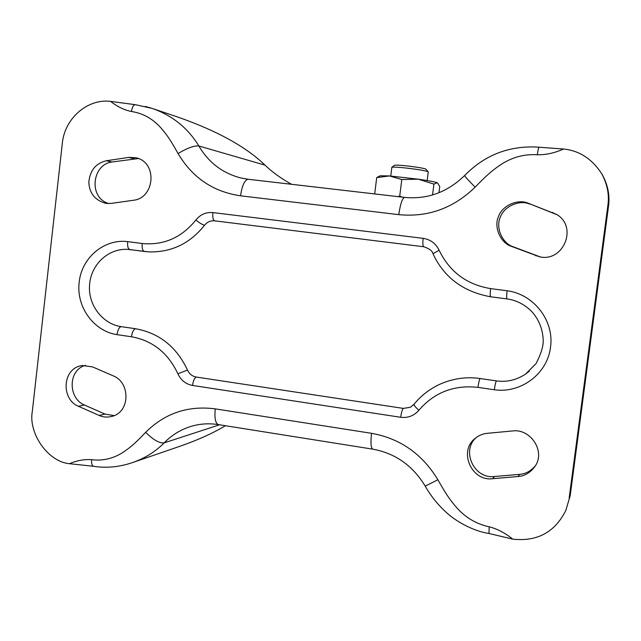 <?xml version="1.0" encoding="UTF-8"?>
<svg xmlns="http://www.w3.org/2000/svg" width="641" height="641" viewBox="0 0 641 641"><rect width="100%" height="100%" fill="white"/><g stroke="black" fill="none" stroke-linecap="round" stroke-linejoin="round"><path stroke-width="0.96" d="M129.762 249.557L127.487 249.357C108.361 248.388 91.086 264.3 89.588 284.62C87.721 304.675 102.456 323.953 121.093 326.638L135.499 328.721C159.224 333.024 176.563 346.813 187.509 370.089C189.319 373.967 192.236 376.291 196.258 377.052L403.325 408.397L410.336 407.291L413.998 404.391M144.233 251.456L129.843 249.573C128.048 248.844 127.311 246.192 127.647 241.625L142.206 243.508C141.861 248.091 142.566 250.743 144.321 251.472L149.024 251.905C171.468 252.41 189.968 243.532 204.527 225.271C207.195 221.962 210.577 220.488 214.671 220.841L423.645 246.745C422.796 246.128 422.635 243.324 423.164 238.348C430.488 239.51 435.8 243.468 439.101 250.222C449.605 271.848 466.784 284.652 490.629 288.618L507.103 290.758C533.472 294.107 554.417 320.356 550.523 347.214C547.35 374.176 520.516 393.646 494.331 389.76C495.036 384.768 495.741 381.812 496.446 380.898L480.157 378.543C466.263 376.531 452.634 378.519 439.285 384.504C429.222 389.303 420.808 395.898 414.054 404.279L410.336 407.291M496.446 380.898C506.686 382.332 516.366 380.089 525.5 374.16L529.362 371.147M490.629 288.618C490.069 293.458 490.069 296.174 490.629 296.775L506.967 298.906M439.101 250.222L432.995 253.756C432.435 250.976 429.382 248.644 423.829 246.769L423.645 246.745M114.082 415.616L104.98 414.07L84.38 404.984C68.154 398.422 67.682 370.145 85.453 365.33M78.386 406.274C60.663 399.103 62.257 367.782 82.433 365.514L92.568 366.892L113.457 375.955C130.604 382.725 130.339 412.732 111.286 416.546C106.863 417.491 102.832 417.131 99.179 415.456L78.386 406.274L84.38 404.984M106.294 160.763L128.721 157.414L135.748 157.702C157.998 162.245 154.681 198.077 133.624 200.232L111.205 203.405L106.053 203.421C95.132 200.441 89.387 193.39 88.819 182.26C89.988 170.434 95.813 163.271 106.294 160.763L112.047 161.997L138.448 158.543M108.962 203.59C88.089 197.893 92.064 164.288 112.047 161.997M528.24 203.237L556.516 214.374C578.102 226.585 563.607 262.473 539.522 256.793L511.382 246.344C500.485 242.915 493.618 227.098 498.466 216.666C501.919 205.713 517.8 198.502 528.24 203.237L557.101 214.751M540.211 256.913L513.056 246.721C502.28 243.332 495.477 227.683 500.276 217.371C503.698 206.538 519.402 199.407 529.73 204.094M535.219 465.927C530.82 471.095 525.644 473.899 519.691 474.348L494.475 476.527C474.092 479.268 460.919 450.711 476.199 437.563M512.84 430.92C530.924 428.565 546.22 452.177 534.538 466.977C530.059 472.842 524.578 476.015 518.096 476.519L492.6 478.707C471.367 481.551 458.323 451.168 475.141 438.404C478.819 435.407 482.897 433.709 487.376 433.308L512.84 430.92M539.209 147.23L563.607 149.024C554.537 153.039 545.779 154.946 537.326 154.761C524.402 153.968 512.407 157.141 501.334 164.288C490.669 171.371 485.101 176.98 475.149 187.14C453.355 208.285 427.9 217.451 398.782 214.647L240.535 195.809C213.237 191.803 192.42 177.725 178.078 153.568C171.604 142.11 167.982 135.828 160.282 127.19C152.246 118.457 142.655 113.233 131.493 111.51C124.282 110.068 117.319 106.686 110.605 101.374L134.979 104.659M145.315 106.43L152.085 108.393C172.237 115.388 187.837 127.92 198.87 145.996C194.159 145.499 187.228 148.023 178.078 153.568M91.679 459.693C91.343 463.411 91.935 465.606 93.458 466.279L69.468 463.691C77.056 460.47 84.46 459.132 91.679 459.693C102.728 461.039 113.072 458.652 122.711 452.538C132.014 446.424 136.886 441.449 145.675 432.306C164.889 413.197 188.077 405.376 215.24 408.862L371.524 433.308C400.136 438.46 422.259 453.948 437.891 479.764C444.894 492.016 448.82 498.77 457.241 508.281C466.023 517.936 476.664 524.106 489.171 526.79C497.264 528.849 505.116 532.967 512.744 539.129C537.15 541.821 554.834 532.278 565.803 510.492L570.202 495.629L565.803 510.492M145.675 432.306C153.215 439.854 159.369 443.38 164.144 442.883C155.346 451.769 144.81 458.339 132.535 462.578L132.495 462.594C119.282 467.073 106.27 468.307 93.458 466.279M132.535 462.578L180.273 446.152C197.925 439.998 212.988 433.196 225.448 425.728M291.535 184.287C281.183 178.543 272.337 172.165 264.997 165.138C246.184 146.861 217.107 130.828 177.765 117.039L152.085 108.393L135.251 104.659C133.392 104.932 132.134 107.215 131.493 111.51M563.607 149.024C579.312 150.595 592.044 158.864 601.795 173.847L602.484 175.049C607.956 185.241 609.968 195.585 608.517 206.073L570.202 495.629M601.795 173.847C607.38 184.408 609.415 194.872 607.9 205.232L569.16 498.049M69.468 463.691C48.179 461.961 28.092 433.34 32.354 411.129L62.329 143.296C64.605 118.505 87.456 98.442 110.605 101.374L135.555 104.723M392.02 167.557L391.883 167.285C393.35 166.908 398.197 167.173 406.442 168.062C416.818 169.272 423.885 170.426 427.635 171.508L428.252 171.884L427.162 180.562M391.883 167.285L394.439 165.29C395.737 164.953 399.984 165.17 407.187 165.947C416.249 167.005 422.419 168.014 425.72 168.976L428.228 171.812M402.059 197.116L399.728 196.09L397.749 196.619M401.795 179.536L418.261 179.184L389.464 175.938L401.795 179.536L399.728 196.09M376.708 177.613L389.464 175.938L380.153 175.778L376.708 177.613L374.697 193.878M418.261 179.184L433.925 184.095L437.194 182.741C434.894 181.868 428.581 180.69 418.261 179.184M437.563 182.949L439.742 186.547L438.965 192.749M433.925 184.095L432.563 194.968M187.509 370.089L177.869 373.767C168.118 352.975 152.646 340.635 131.453 336.757L116.974 334.642C93.931 331.261 76.063 307.055 79.18 282.272C81.671 257.402 104.467 238.636 127.647 241.625M494.331 389.76L477.954 387.372C454.004 384.768 434.318 392.396 418.893 410.24C414.062 415.793 407.988 418.14 400.681 417.283L192.524 385.441C185.786 384.159 180.898 380.265 177.869 373.767M192.524 385.441C193.261 380.698 194.511 377.902 196.258 377.052M400.681 417.283C401.402 412.363 402.284 409.399 403.325 408.397M135.499 328.721C133.552 329.394 132.198 332.07 131.453 336.757M418.893 410.24C415.48 407.267 413.87 405.288 414.054 404.279M121.093 326.638C119.09 327.303 117.72 329.971 116.974 334.642M477.954 387.372C478.659 382.389 479.396 379.448 480.157 378.543M149.024 251.905L127.487 249.357M507.103 290.758C506.534 295.605 506.502 298.321 506.999 298.914L507.023 298.914M204.527 225.271C202.492 224.767 199.615 223.02 195.89 220.015C200.353 214.479 206.017 211.995 212.884 212.58L423.164 238.348M142.206 243.508C163.671 245.519 181.563 237.683 195.89 220.015M432.995 253.756C444.045 277.481 463.259 291.815 490.629 296.775L506.999 298.914C516.438 300.172 524.787 304.491 532.046 311.863C539.177 319.987 542.911 329.666 543.239 340.908C543.239 346.749 540.836 354.321 536.028 363.631L525.5 374.16M214.671 220.841C213.1 220.119 212.5 217.363 212.884 212.58M104.98 414.07L99.179 415.456M134.265 158.688L128.721 157.414M553.736 213.157L552.51 212.403M513.056 246.721L511.382 246.344M536.918 255.911L535.507 255.639M519.691 474.348L518.096 476.519M494.475 476.527L492.6 478.707M404.719 197.436L404.567 197.404C427.347 199.567 447.362 192.284 464.605 175.538C485.021 154.689 509.859 145.235 539.129 147.19C538.568 147.63 537.967 150.162 537.326 154.761M464.605 175.538C464.981 176.596 468.499 180.466 475.149 187.14M248.363 179.288L404.567 197.404C402.26 198.285 400.329 204.03 398.782 214.647M264.997 165.138L198.87 145.996C208.573 162.51 222.491 173.15 240.631 177.91L248.123 179.248C244.638 179.961 242.106 185.481 240.535 195.809M240.679 177.918L247.915 179.24M489.171 526.79L488.995 533.488L512.744 539.129M437.891 479.764L425.199 486.11M371.524 433.308C370.506 442.57 370.899 447.851 372.685 449.141C395.225 453.235 412.732 465.558 425.207 486.126C431.201 496.639 438.765 505.869 447.883 513.818C457.073 521.942 473.763 531.253 488.995 533.488M215.24 408.862C214.374 417.9 215.368 423.14 218.22 424.574L218.293 424.59M190.681 426.497L190.665 426.505C180.49 429.718 171.652 435.183 164.144 442.883L219.567 424.791M608.517 206.073L607.9 205.232M190.665 426.505C199.527 423.773 208.71 423.132 218.22 424.574L372.685 449.141M391.835 167.349L390.754 176.043"/></g></svg>
